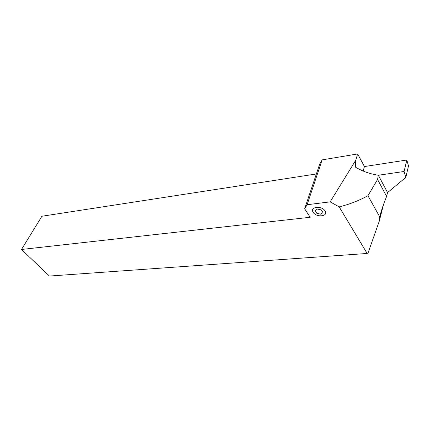 <?xml version="1.0" encoding="UTF-8"?>
<svg xmlns="http://www.w3.org/2000/svg" width="430" height="430" viewBox="0 0 430 430"><rect width="100%" height="100%" fill="white"/><g stroke="black" fill="none" stroke-linecap="round" stroke-linejoin="round"><path stroke-width="0.64" d="M387.554 192.575L386.613 196.413L377.556 179.46L378.352 175.241L387.554 192.575L405.802 177.429L404.082 171.489L378.352 175.241M363.167 171.038L364.446 166.55L357.62 153.945L322.135 159.879L307.101 204.728L330.149 201.858L339.184 206.873L367.145 253.463L49.418 276.055L21.5 249.47L41.898 216.252L316.367 173.956M307.101 204.728L304.655 208.765L319.678 164.104L322.135 159.879M21.5 249.47L310.143 217.279L304.655 208.765M386.613 196.413L385.737 198.606C382.99 205.572 380.991 211.662 379.728 216.876L379.303 221.084L368.139 252.727L367.145 253.463M357.62 153.945L355.76 160.213L355.497 167.184C362.329 171.242 369.891 173.919 378.196 175.214M379.303 221.084L383.452 204.68M355.76 160.213L330.149 201.858M379.728 216.876L367.956 195.731C358.561 200.788 348.972 204.503 339.184 206.873M377.556 179.46L367.956 195.731M405.802 177.429L408.5 165.969L406.823 160.019L364.446 166.55M406.823 160.019L404.082 171.489M325.053 210.931C328.746 216.467 316.373 217.816 313.201 212.307C309.347 206.83 321.828 205.287 325.053 210.931M315.201 210.7L316.851 213.28L320.737 214.204L323 212.549L321.355 209.953L317.437 209.028L315.201 210.7"/></g></svg>
